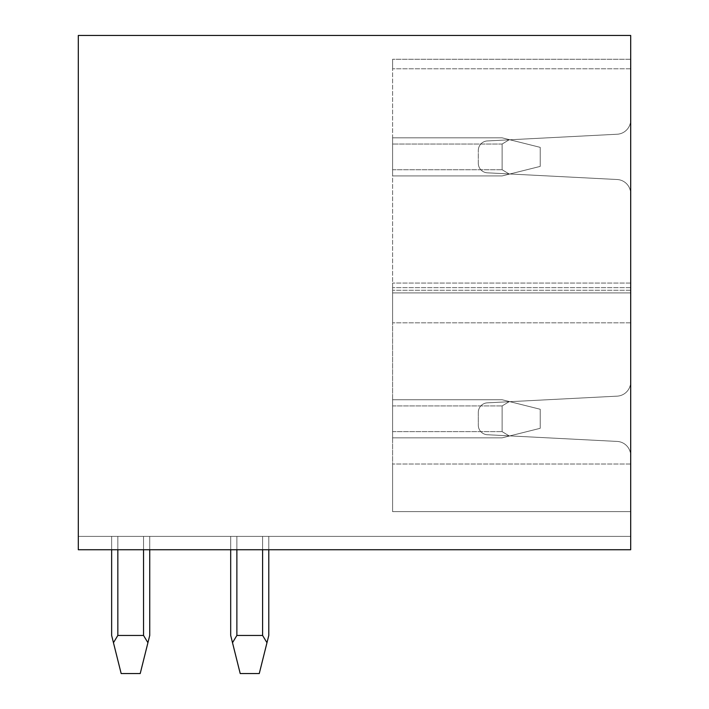 <?xml version="1.0" encoding="UTF-8"?>
<svg xmlns="http://www.w3.org/2000/svg" width="709" height="709" viewBox="0 0 709 709"><rect width="100%" height="100%" fill="white"/><g stroke="black" fill="none" stroke-linecap="round" stroke-linejoin="round"><path stroke-width="0.53" stroke-dasharray="3.54 2.66" d="M78.309 549.741L78.309 536.403L78.309 549.741L78.309 536.403L78.309 549.741L78.309 536.403L78.309 549.741L78.309 536.403L78.309 549.741L78.309 536.403L78.309 549.741L78.309 536.403L78.309 549.741L78.309 536.403L78.309 549.741L78.309 536.403L78.309 549.741L78.309 536.403L78.309 549.741L78.309 536.403L78.309 549.741L78.309 536.403L78.309 549.741L78.309 536.403L78.309 549.741L630.691 549.741L630.691 536.403L78.309 536.403L630.691 536.403L78.309 536.403L630.691 536.403L78.309 536.403L630.691 536.403L78.309 536.403L630.691 536.403L78.309 536.403L630.691 536.403L78.309 536.403L630.691 536.403L78.309 536.403L630.691 536.403L78.309 536.403L630.691 536.403L78.309 536.403L630.691 536.403L78.309 536.403L630.691 536.403L78.309 536.403L630.691 536.403L78.309 536.403L630.691 536.403L630.691 549.741L630.691 35.45L78.309 35.45L78.309 549.741L630.691 549.741L78.309 549.741M630.691 119.981L630.691 292.906L630.691 119.981A14.286 14.286 0 0 1 617.14 134.24L487.34 140.94A9.527 9.527 0 0 0 478.309 150.45L478.309 163.309A9.527 9.527 0 0 0 487.34 172.819L617.14 179.51A14.286 14.286 0 0 1 630.691 193.779L630.691 511.641L630.691 193.779A14.286 14.286 0 0 0 617.14 179.51L487.34 172.819L617.14 179.51A14.286 14.286 0 0 1 630.691 193.779A14.286 14.286 0 0 0 617.14 179.51L487.34 172.819L617.14 179.51A14.286 14.286 0 0 1 630.691 193.779A14.286 14.286 0 0 0 617.14 179.51L487.34 172.819L617.14 179.51A14.286 14.286 0 0 1 630.691 193.779A14.286 14.286 0 0 0 617.14 179.51L487.34 172.819L617.14 179.51A14.286 14.286 0 0 1 630.691 193.779A14.286 14.286 0 0 0 617.14 179.51L487.34 172.819L617.14 179.51A14.286 14.286 0 0 1 630.691 193.779A14.286 14.286 0 0 0 617.14 179.51L487.34 172.819L617.14 179.51A14.286 14.286 0 0 1 630.691 193.779A14.286 14.286 0 0 0 617.14 179.51L487.34 172.819L617.14 179.51A14.286 14.286 0 0 1 630.691 193.779A14.286 14.286 0 0 0 617.14 179.51L487.34 172.819L617.14 179.51A14.286 14.286 0 0 1 630.691 193.779A14.286 14.286 0 0 0 617.14 179.51L487.34 172.819L617.14 179.51A14.286 14.286 0 0 1 630.691 193.779A14.286 14.286 0 0 0 617.14 179.51L487.34 172.819L617.14 179.51A14.286 14.286 0 0 1 630.691 193.779A14.286 14.286 0 0 0 617.14 179.51L487.34 172.819A9.527 9.527 0 0 1 478.309 163.309A9.527 9.527 0 0 0 487.34 172.819A9.527 9.527 0 0 1 478.309 163.309A9.527 9.527 0 0 0 487.34 172.819A9.527 9.527 0 0 1 478.309 163.309A9.527 9.527 0 0 0 487.34 172.819A9.527 9.527 0 0 1 478.309 163.309A9.527 9.527 0 0 0 487.34 172.819A9.527 9.527 0 0 1 478.309 163.309A9.527 9.527 0 0 0 487.34 172.819A9.527 9.527 0 0 1 478.309 163.309A9.527 9.527 0 0 0 487.34 172.819A9.527 9.527 0 0 1 478.309 163.309A9.527 9.527 0 0 0 487.34 172.819A9.527 9.527 0 0 1 478.309 163.309A9.527 9.527 0 0 0 487.34 172.819A9.527 9.527 0 0 1 478.309 163.309A9.527 9.527 0 0 0 487.34 172.819A9.527 9.527 0 0 1 478.309 163.309A9.527 9.527 0 0 0 487.34 172.819A9.527 9.527 0 0 1 478.309 163.309L478.309 150.45A9.527 9.527 0 0 1 487.34 140.94A9.527 9.527 0 0 0 478.309 150.45A9.527 9.527 0 0 1 487.34 140.94A9.527 9.527 0 0 0 478.309 150.45A9.527 9.527 0 0 1 487.34 140.94A9.527 9.527 0 0 0 478.309 150.45A9.527 9.527 0 0 1 487.34 140.94A9.527 9.527 0 0 0 478.309 150.45A9.527 9.527 0 0 1 487.34 140.94A9.527 9.527 0 0 0 478.309 150.45A9.527 9.527 0 0 1 487.34 140.94A9.527 9.527 0 0 0 478.309 150.45A9.527 9.527 0 0 1 487.34 140.94A9.527 9.527 0 0 0 478.309 150.45A9.527 9.527 0 0 1 487.34 140.94A9.527 9.527 0 0 0 478.309 150.45A9.527 9.527 0 0 1 487.34 140.94A9.527 9.527 0 0 0 478.309 150.45A9.527 9.527 0 0 1 487.34 140.94A9.527 9.527 0 0 0 478.309 150.45A9.527 9.527 0 0 1 487.34 140.94L617.14 134.24A14.286 14.286 0 0 0 630.691 119.981A14.286 14.286 0 0 1 617.14 134.24L487.34 140.94L617.14 134.24A14.286 14.286 0 0 0 630.691 119.981A14.286 14.286 0 0 1 617.14 134.24L487.34 140.94L617.14 134.24A14.286 14.286 0 0 0 630.691 119.981A14.286 14.286 0 0 1 617.14 134.24L487.34 140.94L617.14 134.24A14.286 14.286 0 0 0 630.691 119.981A14.286 14.286 0 0 1 617.14 134.24L487.34 140.94L617.14 134.24A14.286 14.286 0 0 0 630.691 119.981A14.286 14.286 0 0 1 617.14 134.24L487.34 140.94L617.14 134.24A14.286 14.286 0 0 0 630.691 119.981A14.286 14.286 0 0 1 617.14 134.24L487.34 140.94L617.14 134.24A14.286 14.286 0 0 0 630.691 119.981A14.286 14.286 0 0 1 617.14 134.24L487.34 140.94L617.14 134.24A14.286 14.286 0 0 0 630.691 119.981A14.286 14.286 0 0 1 617.14 134.24L487.34 140.94L617.14 134.24A14.286 14.286 0 0 0 630.691 119.981A14.286 14.286 0 0 1 617.14 134.24L487.34 140.94L617.14 134.24A14.286 14.286 0 0 0 630.691 119.981A14.286 14.286 0 0 1 617.14 134.24L487.34 140.94L617.14 134.24A14.286 14.286 0 0 0 630.691 119.981M630.691 292.906L630.691 381.885L630.691 292.906L392.6 292.906L392.6 59.264L392.6 511.641L392.6 283.068L392.6 322.825L392.6 283.068L392.6 322.825L392.6 283.068L392.6 322.825L392.6 283.068L392.6 322.825L392.6 283.068L392.6 322.825L392.6 283.068L392.6 322.825L392.6 283.068L392.6 322.825L392.6 283.068L392.6 322.825L392.6 283.068L392.6 322.825L392.6 283.068L392.6 322.825L392.6 292.906L630.691 292.906M236.877 549.741L236.877 635.45L236.877 536.403L236.877 635.45L236.877 536.403L236.877 635.45L236.877 536.403L236.877 635.45L236.877 536.403L236.877 635.45L236.877 536.403L236.877 635.45L236.877 536.403L236.877 635.45L236.877 536.403L236.877 635.45L236.877 536.403L236.877 635.45L236.877 536.403L236.877 635.45L236.877 536.403L230.691 536.403L268.782 536.403L262.596 536.403L268.782 536.403L268.782 635.45L268.782 536.403L262.596 536.403L268.782 536.403L268.782 635.45L266.974 642.709L262.596 635.45L236.877 635.45L232.499 642.709L230.691 635.45L230.691 536.403L230.691 635.45L232.499 642.709L236.877 635.45L262.596 635.45L266.974 642.709L259.264 673.55L240.209 673.55L230.691 635.45L230.691 536.403L268.782 536.403L262.596 536.403L268.782 536.403L268.782 635.45L268.782 536.403L262.596 536.403L268.782 536.403L268.782 635.45L266.974 642.709L268.782 635.45L268.782 536.403L262.596 536.403L268.782 536.403L268.782 635.45L266.974 642.709L262.596 635.45L236.877 635.45L232.499 642.709L236.877 635.45L262.596 635.45L266.974 642.709L259.264 673.55L268.782 635.45L268.782 536.403L262.596 536.403L268.782 536.403L268.782 635.45L266.974 642.709L262.596 635.45L236.877 635.45L232.499 642.709L230.691 635.45L232.499 642.709L236.877 635.45L262.596 635.45L266.974 642.709L259.264 673.55L240.209 673.55L230.691 635.45L230.691 536.403L230.691 635.45L232.499 642.709L236.877 635.45L232.499 642.709L230.691 635.45L230.691 536.403L236.877 536.403L230.691 536.403L230.691 635.45L232.499 642.709L236.877 635.45L262.596 635.45L236.877 635.45L232.499 642.709L230.691 635.45L230.691 536.403L268.782 536.403L262.596 536.403L268.782 536.403L268.782 635.45L268.782 536.403L262.596 536.403L268.782 536.403L268.782 635.45L266.974 642.709L268.782 635.45L268.782 536.403L262.596 536.403L268.782 536.403L268.782 635.45L266.974 642.709L262.596 635.45L266.974 642.709L259.264 673.55L268.782 635.45L268.782 536.403L262.596 536.403L262.596 635.45L236.877 635.45L262.596 635.45L266.974 642.709L262.596 635.45L236.877 635.45L232.499 642.709L236.877 635.45L262.596 635.45L266.974 642.709L259.264 673.55L240.209 673.55L259.264 673.55L268.782 635.45L266.974 642.709L262.596 635.45L236.877 635.45L232.499 642.709L230.691 635.45L232.499 642.709L236.877 635.45L262.596 635.45L266.974 642.709L259.264 673.55L240.209 673.55L230.691 635.45L230.691 536.403L230.691 635.45L232.499 642.709L236.877 635.45L232.499 642.709L230.691 635.45L230.691 536.403L262.596 536.403L262.596 635.45L236.877 635.45L262.596 635.45L266.974 642.709L268.782 635.45L268.782 536.403L268.782 635.45L266.974 642.709L262.596 635.45L236.877 635.45L232.499 642.709L236.877 635.45L262.596 635.45L266.974 642.709L259.264 673.55L268.782 635.45L268.782 536.403L262.596 536.403L262.596 635.45L236.877 635.45L232.499 642.709L230.691 635.45L232.499 642.709L236.877 635.45L262.596 635.45L266.974 642.709L262.596 635.45L236.877 635.45L232.499 642.709L230.691 635.45L230.691 536.403L230.691 635.45L232.499 642.709L230.691 635.45L230.691 536.403L236.877 536.403L230.691 536.403L230.691 635.45L232.499 642.709L236.877 635.45L232.499 642.709L240.209 673.55L259.264 673.55L240.209 673.55L232.499 642.709L240.209 673.55L259.264 673.55L266.974 642.709L259.264 673.55L240.209 673.55L232.499 642.709L240.209 673.55L259.264 673.55L268.782 635.45L266.974 642.709L262.596 635.45L236.877 635.45L262.596 635.45L266.974 642.709L259.264 673.55L240.209 673.55L232.499 642.709L240.209 673.55L259.264 673.55L268.782 635.45L268.782 549.741M117.836 549.741L117.836 635.45L117.836 536.403L117.836 635.45L117.836 536.403L117.836 635.45L117.836 536.403L117.836 635.45L117.836 536.403L117.836 635.45L117.836 536.403L117.836 635.45L117.836 536.403L117.836 635.45L117.836 536.403L117.836 635.45L117.836 536.403L117.836 635.45L117.836 536.403L117.836 635.45L117.836 536.403L111.641 536.403L149.741 536.403L143.546 536.403L149.741 536.403L149.741 635.45L149.741 536.403L143.546 536.403L149.741 536.403L149.741 635.45L140.214 673.55L121.168 673.55L113.458 642.709L117.836 635.45L113.458 642.709L111.641 635.45L111.641 536.403L149.741 536.403L143.546 536.403L149.741 536.403L149.741 635.45L149.741 536.403L143.546 536.403L149.741 536.403L149.741 635.45L147.924 642.709L143.546 635.45L117.836 635.45L143.546 635.45L147.924 642.709L149.741 635.45L149.741 536.403L143.546 536.403L149.741 536.403L149.741 635.45L140.214 673.55L147.924 642.709L143.546 635.45L117.836 635.45L113.458 642.709L117.836 635.45L143.546 635.45L147.924 642.709L149.741 635.45L149.741 536.403L143.546 536.403L149.741 536.403L149.741 635.45L140.214 673.55L121.168 673.55L111.641 635.45L113.458 642.709L117.836 635.45L113.458 642.709L111.641 635.45L111.641 536.403L111.641 635.45L113.458 642.709L117.836 635.45L143.546 635.45L117.836 635.45L113.458 642.709L111.641 635.45L111.641 536.403L117.836 536.403L111.641 536.403L111.641 635.45L113.458 642.709L117.836 635.45L143.546 635.45L147.924 642.709L143.546 635.45L117.836 635.45L113.458 642.709L111.641 635.45L111.641 536.403L149.741 536.403L143.546 536.403L149.741 536.403L149.741 635.45L149.741 536.403L143.546 536.403L149.741 536.403L149.741 635.45L147.924 642.709L149.741 635.45L149.741 536.403L143.546 536.403L149.741 536.403L149.741 635.45L140.214 673.55L147.924 642.709L143.546 635.45L147.924 642.709L149.741 635.45L149.741 536.403L143.546 536.403L143.546 635.45L117.836 635.45L143.546 635.45L147.924 642.709L140.214 673.55L121.168 673.55L140.214 673.55L147.924 642.709L143.546 635.45L117.836 635.45L113.458 642.709L117.836 635.45L143.546 635.45L147.924 642.709L149.741 635.45L140.214 673.55L121.168 673.55L111.641 635.45L113.458 642.709L117.836 635.45L113.458 642.709L111.641 635.45L111.641 536.403L111.641 635.45L113.458 642.709L117.836 635.45L143.546 635.45L117.836 635.45L113.458 642.709L111.641 635.45L111.641 536.403L143.546 536.403L143.546 635.45L147.924 642.709L143.546 635.45L117.836 635.45L143.546 635.45L147.924 642.709L149.741 635.45L149.741 536.403L149.741 635.45L140.214 673.55L147.924 642.709L143.546 635.45L117.836 635.45L113.458 642.709L117.836 635.45L143.546 635.45L147.924 642.709L149.741 635.45L149.741 536.403L143.546 536.403L143.546 635.45L117.836 635.45L113.458 642.709L111.641 635.45L113.458 642.709L117.836 635.45L143.546 635.45L147.924 642.709L140.214 673.55L121.168 673.55L111.641 635.45L111.641 536.403L111.641 635.45L113.458 642.709L111.641 635.45L111.641 536.403L117.836 536.403L111.641 536.403L111.641 635.45L113.458 642.709L117.836 635.45L113.458 642.709L111.641 635.45L111.641 536.403L143.546 536.403L143.546 635.45L117.836 635.45L143.546 635.45L147.924 642.709L143.546 635.45L143.546 549.741M111.641 549.741L111.641 635.45L111.641 536.403L143.546 536.403L117.836 536.403L143.546 536.403L117.836 536.403L117.836 635.45L117.836 536.403L111.641 536.403L111.641 635.45L121.168 673.55L113.458 642.709L121.168 673.55L113.458 642.709L121.168 673.55L113.458 642.709L121.168 673.55L113.458 642.709L121.168 673.55L140.214 673.55L121.168 673.55L140.214 673.55L121.168 673.55L140.214 673.55L121.168 673.55L140.214 673.55L121.168 673.55L140.214 673.55L149.741 635.45L140.214 673.55L121.168 673.55L113.458 642.709L121.168 673.55L140.214 673.55L147.924 642.709L143.546 635.45L143.546 536.403L143.546 635.45L143.546 536.403L111.641 536.403L111.641 635.45L121.168 673.55L113.458 642.709L121.168 673.55L140.214 673.55L121.168 673.55L113.458 642.709L121.168 673.55L140.214 673.55L149.741 635.45L149.741 549.741M230.691 549.741L230.691 536.403L262.596 536.403L230.691 536.403L230.691 635.45L230.691 536.403L262.596 536.403L236.877 536.403L262.596 536.403L236.877 536.403L262.596 536.403L236.877 536.403L262.596 536.403L236.877 536.403L262.596 536.403L236.877 536.403L262.596 536.403L236.877 536.403L262.596 536.403L236.877 536.403L236.877 635.45L236.877 536.403L262.596 536.403L262.596 635.45L262.596 549.741M232.499 642.709L240.209 673.55L230.691 635.45L230.691 536.403L230.691 635.45L230.691 536.403L230.691 635.45L230.691 536.403L230.691 635.45L240.209 673.55L232.499 642.709L240.209 673.55L259.264 673.55L266.974 642.709L259.264 673.55L240.209 673.55L259.264 673.55L240.209 673.55L259.264 673.55L240.209 673.55L232.499 642.709L240.209 673.55L259.264 673.55L240.209 673.55L232.499 642.709L240.209 673.55L259.264 673.55L266.974 642.709L262.596 635.45L262.596 536.403L262.596 635.45L262.596 536.403L268.782 536.403L268.782 635.45L259.264 673.55L240.209 673.55L232.499 642.709L240.209 673.55L259.264 673.55L268.782 635.45L268.782 536.403L268.782 635.45L266.974 642.709L262.596 635.45L262.596 536.403L236.877 536.403L236.877 635.45M113.458 642.709L117.836 635.45L117.836 536.403L111.641 536.403L111.641 635.45L121.168 673.55L140.214 673.55L121.168 673.55L113.458 642.709L121.168 673.55L140.214 673.55L147.924 642.709L140.214 673.55L147.924 642.709L143.546 635.45L143.546 536.403L117.836 536.403L149.741 536.403L149.741 635.45L147.924 642.709L149.741 635.45L149.741 536.403L149.741 635.45L147.924 642.709L143.546 635.45L143.546 536.403L143.546 635.45L147.924 642.709L140.214 673.55L147.924 642.709M111.641 536.403L111.641 635.45L111.641 536.403M266.974 642.709L259.264 673.55L266.974 642.709L262.596 635.45L262.596 536.403L262.596 635.45M117.836 635.45L143.546 635.45M630.691 283.068L392.6 283.068L630.691 283.068M630.691 59.264L392.6 59.264L392.6 68.782L392.6 59.264L630.691 59.264M630.691 322.825L392.6 322.825L630.691 322.825M630.691 511.641L392.6 511.641L392.6 464.023L392.6 511.641L630.691 511.641M617.14 396.154A14.286 14.286 0 0 0 630.691 381.885A14.286 14.286 0 0 1 617.14 396.154L487.34 402.845A9.527 9.527 0 0 0 478.309 412.354L478.309 425.214A9.527 9.527 0 0 0 487.34 434.732L617.14 441.423A14.286 14.286 0 0 1 630.691 455.692A14.286 14.286 0 0 0 617.14 441.423L487.34 434.732L617.14 441.423A14.286 14.286 0 0 1 630.691 455.692A14.286 14.286 0 0 0 617.14 441.423L487.34 434.732L617.14 441.423A14.286 14.286 0 0 1 630.691 455.692A14.286 14.286 0 0 0 617.14 441.423L487.34 434.732L617.14 441.423A14.286 14.286 0 0 1 630.691 455.692A14.286 14.286 0 0 0 617.14 441.423L487.34 434.732L617.14 441.423A14.286 14.286 0 0 1 630.691 455.692A14.286 14.286 0 0 0 617.14 441.423L487.34 434.732L617.14 441.423A14.286 14.286 0 0 1 630.691 455.692A14.286 14.286 0 0 0 617.14 441.423L487.34 434.732L617.14 441.423A14.286 14.286 0 0 1 630.691 455.692A14.286 14.286 0 0 0 617.14 441.423L487.34 434.732L617.14 441.423A14.286 14.286 0 0 1 630.691 455.692A14.286 14.286 0 0 0 617.14 441.423L487.34 434.732L617.14 441.423A14.286 14.286 0 0 1 630.691 455.692A14.286 14.286 0 0 0 617.14 441.423L487.34 434.732L617.14 441.423A14.286 14.286 0 0 1 630.691 455.692A14.286 14.286 0 0 0 617.14 441.423L487.34 434.732L617.14 441.423A14.286 14.286 0 0 1 630.691 455.692A14.286 14.286 0 0 0 617.14 441.423L487.34 434.732A9.527 9.527 0 0 1 478.309 425.214A9.527 9.527 0 0 0 487.34 434.732A9.527 9.527 0 0 1 478.309 425.214A9.527 9.527 0 0 0 487.34 434.732A9.527 9.527 0 0 1 478.309 425.214A9.527 9.527 0 0 0 487.34 434.732A9.527 9.527 0 0 1 478.309 425.214A9.527 9.527 0 0 0 487.34 434.732A9.527 9.527 0 0 1 478.309 425.214A9.527 9.527 0 0 0 487.34 434.732A9.527 9.527 0 0 1 478.309 425.214A9.527 9.527 0 0 0 487.34 434.732A9.527 9.527 0 0 1 478.309 425.214A9.527 9.527 0 0 0 487.34 434.732A9.527 9.527 0 0 1 478.309 425.214A9.527 9.527 0 0 0 487.34 434.732A9.527 9.527 0 0 1 478.309 425.214A9.527 9.527 0 0 0 487.34 434.732A9.527 9.527 0 0 1 478.309 425.214A9.527 9.527 0 0 0 487.34 434.732A9.527 9.527 0 0 1 478.309 425.214L478.309 412.354A9.527 9.527 0 0 1 487.34 402.845A9.527 9.527 0 0 0 478.309 412.354A9.527 9.527 0 0 1 487.34 402.845A9.527 9.527 0 0 0 478.309 412.354A9.527 9.527 0 0 1 487.34 402.845A9.527 9.527 0 0 0 478.309 412.354A9.527 9.527 0 0 1 487.34 402.845A9.527 9.527 0 0 0 478.309 412.354A9.527 9.527 0 0 1 487.34 402.845A9.527 9.527 0 0 0 478.309 412.354A9.527 9.527 0 0 1 487.34 402.845A9.527 9.527 0 0 0 478.309 412.354A9.527 9.527 0 0 1 487.34 402.845A9.527 9.527 0 0 0 478.309 412.354A9.527 9.527 0 0 1 487.34 402.845A9.527 9.527 0 0 0 478.309 412.354A9.527 9.527 0 0 1 487.34 402.845A9.527 9.527 0 0 0 478.309 412.354A9.527 9.527 0 0 1 487.34 402.845A9.527 9.527 0 0 0 478.309 412.354A9.527 9.527 0 0 1 487.34 402.845L617.14 396.154A14.286 14.286 0 0 0 630.691 381.885A14.286 14.286 0 0 1 617.14 396.154L487.34 402.845L617.14 396.154A14.286 14.286 0 0 0 630.691 381.885A14.286 14.286 0 0 1 617.14 396.154L487.34 402.845L617.14 396.154A14.286 14.286 0 0 0 630.691 381.885A14.286 14.286 0 0 1 617.14 396.154L487.34 402.845L617.14 396.154A14.286 14.286 0 0 0 630.691 381.885A14.286 14.286 0 0 1 617.14 396.154L487.34 402.845L617.14 396.154A14.286 14.286 0 0 0 630.691 381.885A14.286 14.286 0 0 1 617.14 396.154L487.34 402.845L617.14 396.154A14.286 14.286 0 0 0 630.691 381.885A14.286 14.286 0 0 1 617.14 396.154L487.34 402.845L617.14 396.154A14.286 14.286 0 0 0 630.691 381.885A14.286 14.286 0 0 1 617.14 396.154L487.34 402.845L617.14 396.154A14.286 14.286 0 0 0 630.691 381.885A14.286 14.286 0 0 1 617.14 396.154L487.34 402.845L617.14 396.154A14.286 14.286 0 0 0 630.691 381.885A14.286 14.286 0 0 1 617.14 396.154L487.34 402.845L617.14 396.154A14.286 14.286 0 0 0 630.691 381.885A14.286 14.286 0 0 1 617.14 396.154L487.34 402.845L617.14 396.154M392.6 137.83L392.6 175.929L392.6 137.83L502.123 137.83L540.214 147.357L540.214 166.402L540.214 147.357L540.214 166.402L540.214 147.357L540.214 166.402L540.214 147.357L540.214 166.402L540.214 147.357L540.214 166.402L540.214 147.357L540.214 166.402L540.214 147.357L540.214 166.402L540.214 147.357L540.214 166.402L540.214 147.357L540.214 166.402L540.214 147.357L540.214 166.402L540.214 147.357L540.214 166.402L540.214 147.357L540.214 166.402L540.214 147.357L509.372 139.646L502.123 144.024L509.372 139.646L502.123 137.83L540.214 147.357L509.372 139.646L502.123 144.024L502.123 169.735L509.372 174.113L502.123 169.735L502.123 144.024L509.372 139.646L502.123 137.83L540.214 147.357L509.372 139.646L502.123 144.024L502.123 169.735L509.372 174.113L540.214 166.402L502.123 175.929L509.372 174.113L502.123 169.735L502.123 144.024L509.372 139.646L502.123 137.83L540.214 147.357L509.372 139.646L502.123 144.024L502.123 169.735L509.372 174.113L540.214 166.402L502.123 175.929L509.372 174.113L502.123 169.735L502.123 144.024L509.372 139.646L502.123 137.83L540.214 147.357L509.372 139.646L502.123 144.024L502.123 169.735L509.372 174.113L540.214 166.402L502.123 175.929L509.372 174.113L502.123 169.735L502.123 144.024L509.372 139.646L502.123 137.83L540.214 147.357L509.372 139.646L502.123 144.024L502.123 169.735L509.372 174.113L540.214 166.402L502.123 175.929L509.372 174.113L502.123 169.735L502.123 144.024L509.372 139.646L502.123 137.83L540.214 147.357L509.372 139.646L502.123 144.024L502.123 169.735L509.372 174.113L540.214 166.402L502.123 175.929L509.372 174.113L502.123 169.735L502.123 144.024L509.372 139.646L502.123 137.83L540.214 147.357L509.372 139.646L502.123 144.024L502.123 169.735L509.372 174.113L540.214 166.402L502.123 175.929L509.372 174.113L502.123 169.735L502.123 144.024L509.372 139.646L502.123 137.83L540.214 147.357L509.372 139.646L502.123 144.024L502.123 169.735L509.372 174.113L540.214 166.402L502.123 175.929L509.372 174.113L502.123 169.735L502.123 144.024L509.372 139.646L502.123 137.83L540.214 147.357L509.372 139.646L502.123 144.024L502.123 169.735L509.372 174.113L540.214 166.402L502.123 175.929L509.372 174.113L502.123 169.735L502.123 144.024L509.372 139.646L502.123 137.83L540.214 147.357L509.372 139.646L502.123 144.024L502.123 169.735L509.372 174.113L540.214 166.402L502.123 175.929L509.372 174.113L502.123 169.735L502.123 144.024L509.372 139.646L502.123 137.83L392.6 137.83L392.6 175.929L502.123 175.929L540.214 166.402L502.123 175.929L509.372 174.113L502.123 169.735L509.372 174.113L540.214 166.402L502.123 175.929L509.372 174.113L502.123 169.735L502.123 144.024L502.123 169.735L509.372 174.113L540.214 166.402L502.123 175.929L392.6 175.929L392.6 137.83L502.123 137.83L392.6 137.83L392.6 175.929L502.123 175.929L392.6 175.929L392.6 137.83L502.123 137.83L392.6 137.83L392.6 175.929L502.123 175.929L392.6 175.929L392.6 137.83L502.123 137.83L392.6 137.83L392.6 175.929L502.123 175.929L392.6 175.929L392.6 137.83L502.123 137.83L392.6 137.83L392.6 175.929L502.123 175.929L392.6 175.929L392.6 137.83L502.123 137.83L392.6 137.83L392.6 175.929L502.123 175.929L392.6 175.929L392.6 137.83L502.123 137.83L392.6 137.83L392.6 175.929L502.123 175.929L392.6 175.929L392.6 137.83L502.123 137.83L392.6 137.83L392.6 175.929L502.123 175.929L392.6 175.929L392.6 137.83L502.123 137.83L392.6 137.83L392.6 175.929L502.123 175.929L392.6 175.929L392.6 137.83L502.123 137.83L392.6 137.83L392.6 175.929L502.123 175.929L392.6 175.929L392.6 137.83L502.123 137.83L392.6 137.83L392.6 175.929L502.123 175.929L392.6 175.929L392.6 137.83L502.123 137.83L392.6 137.83M392.6 399.734L392.6 437.834L392.6 399.734L502.123 399.734L509.372 401.551L502.123 405.929L502.123 431.639L502.123 405.929L509.372 401.551L540.214 409.261L540.214 428.307L540.214 409.261L540.214 428.307L540.214 409.261L540.214 428.307L540.214 409.261L540.214 428.307L540.214 409.261L540.214 428.307L540.214 409.261L540.214 428.307L540.214 409.261L540.214 428.307L540.214 409.261L540.214 428.307L540.214 409.261L540.214 428.307L540.214 409.261L540.214 428.307L540.214 409.261L540.214 428.307L540.214 409.261L540.214 428.307L540.214 409.261L502.123 399.734L509.372 401.551L502.123 405.929L502.123 431.639L509.372 436.017L540.214 428.307L509.372 436.017L502.123 431.639L502.123 405.929L509.372 401.551L540.214 409.261L502.123 399.734L509.372 401.551L502.123 405.929L502.123 431.639L509.372 436.017L502.123 437.834L540.214 428.307L509.372 436.017L502.123 431.639L502.123 405.929L509.372 401.551L540.214 409.261L502.123 399.734L509.372 401.551L502.123 405.929L502.123 431.639L509.372 436.017L502.123 437.834L540.214 428.307L509.372 436.017L502.123 431.639L502.123 405.929L509.372 401.551L540.214 409.261L502.123 399.734L509.372 401.551L502.123 405.929L502.123 431.639L509.372 436.017L502.123 437.834L540.214 428.307L509.372 436.017L502.123 431.639L502.123 405.929L509.372 401.551L540.214 409.261L502.123 399.734L509.372 401.551L502.123 405.929L502.123 431.639L509.372 436.017L502.123 437.834L540.214 428.307L509.372 436.017L502.123 431.639L502.123 405.929L509.372 401.551L540.214 409.261L502.123 399.734L509.372 401.551L502.123 405.929L502.123 431.639L509.372 436.017L502.123 437.834L540.214 428.307L509.372 436.017L502.123 431.639L502.123 405.929L509.372 401.551L540.214 409.261L502.123 399.734L509.372 401.551L502.123 405.929L502.123 431.639L509.372 436.017L502.123 437.834L540.214 428.307L509.372 436.017L502.123 431.639L502.123 405.929L509.372 401.551L540.214 409.261L502.123 399.734L509.372 401.551L502.123 405.929L502.123 431.639L509.372 436.017L502.123 437.834L540.214 428.307L509.372 436.017L502.123 431.639L502.123 405.929L509.372 401.551L540.214 409.261L502.123 399.734L509.372 401.551L502.123 405.929L502.123 431.639L509.372 436.017L502.123 437.834L540.214 428.307L509.372 436.017L502.123 431.639L502.123 405.929L509.372 401.551L540.214 409.261L502.123 399.734L509.372 401.551L502.123 405.929L502.123 431.639L509.372 436.017L502.123 437.834L540.214 428.307L509.372 436.017L502.123 431.639L502.123 405.929L509.372 401.551L540.214 409.261L502.123 399.734L509.372 401.551L502.123 405.929L502.123 431.639L509.372 436.017L502.123 437.834L540.214 428.307L509.372 436.017L502.123 431.639L502.123 405.929L509.372 401.551L540.214 409.261L502.123 399.734L392.6 399.734L392.6 437.834L502.123 437.834L540.214 428.307L509.372 436.017L502.123 431.639L509.372 436.017L502.123 437.834L392.6 437.834L392.6 399.734L502.123 399.734L392.6 399.734L392.6 437.834L502.123 437.834L392.6 437.834L392.6 399.734L502.123 399.734L392.6 399.734L392.6 437.834L502.123 437.834L392.6 437.834L392.6 399.734L502.123 399.734L392.6 399.734L392.6 437.834L502.123 437.834L392.6 437.834L392.6 399.734L502.123 399.734L392.6 399.734L392.6 437.834L502.123 437.834L392.6 437.834L392.6 399.734L502.123 399.734L392.6 399.734L392.6 437.834L502.123 437.834L392.6 437.834L392.6 399.734L502.123 399.734L392.6 399.734L392.6 437.834L502.123 437.834L392.6 437.834L392.6 399.734L502.123 399.734L392.6 399.734L392.6 437.834L502.123 437.834L392.6 437.834L392.6 399.734L502.123 399.734L392.6 399.734L392.6 437.834L502.123 437.834L392.6 437.834L392.6 399.734L502.123 399.734L392.6 399.734L392.6 437.834L502.123 437.834L392.6 437.834L392.6 399.734L502.123 399.734L392.6 399.734L392.6 437.834L502.123 437.834L392.6 437.834L392.6 399.734L502.123 399.734L392.6 399.734M502.123 144.024L509.372 139.646L540.214 147.357L509.372 139.646L502.123 144.024L502.123 169.735L502.123 144.024L392.6 144.024L502.123 144.024M392.6 175.929L502.123 175.929L392.6 175.929M392.6 437.834L502.123 437.834L392.6 437.834M630.691 68.782L392.6 68.782L630.691 68.782M630.691 287.641L392.6 287.641L630.691 287.641M630.691 290.273L392.6 290.273L630.691 290.273M630.691 464.023L392.6 464.023L630.691 464.023M392.6 169.735L502.123 169.735L392.6 169.735M392.6 405.929L502.123 405.929L392.6 405.929M392.6 431.639L502.123 431.639L392.6 431.639"/><path stroke-width="1.06" d="M78.309 35.45L78.309 549.741L630.691 549.741L630.691 35.45L78.309 35.45M232.499 642.709L236.877 635.45L262.596 635.45L266.974 642.709L259.264 673.55L240.209 673.55L230.691 635.45L230.691 549.741M266.974 642.709L268.782 635.45L268.782 549.741M143.546 549.741L143.546 635.45L117.836 635.45L117.836 549.741M143.546 635.45L147.924 642.709L140.214 673.55L121.168 673.55L113.458 642.709L117.836 635.45M113.458 642.709L111.641 635.45L111.641 549.741M147.924 642.709L149.741 635.45L149.741 549.741M262.596 549.741L262.596 635.45M236.877 635.45L236.877 549.741"/></g></svg>
